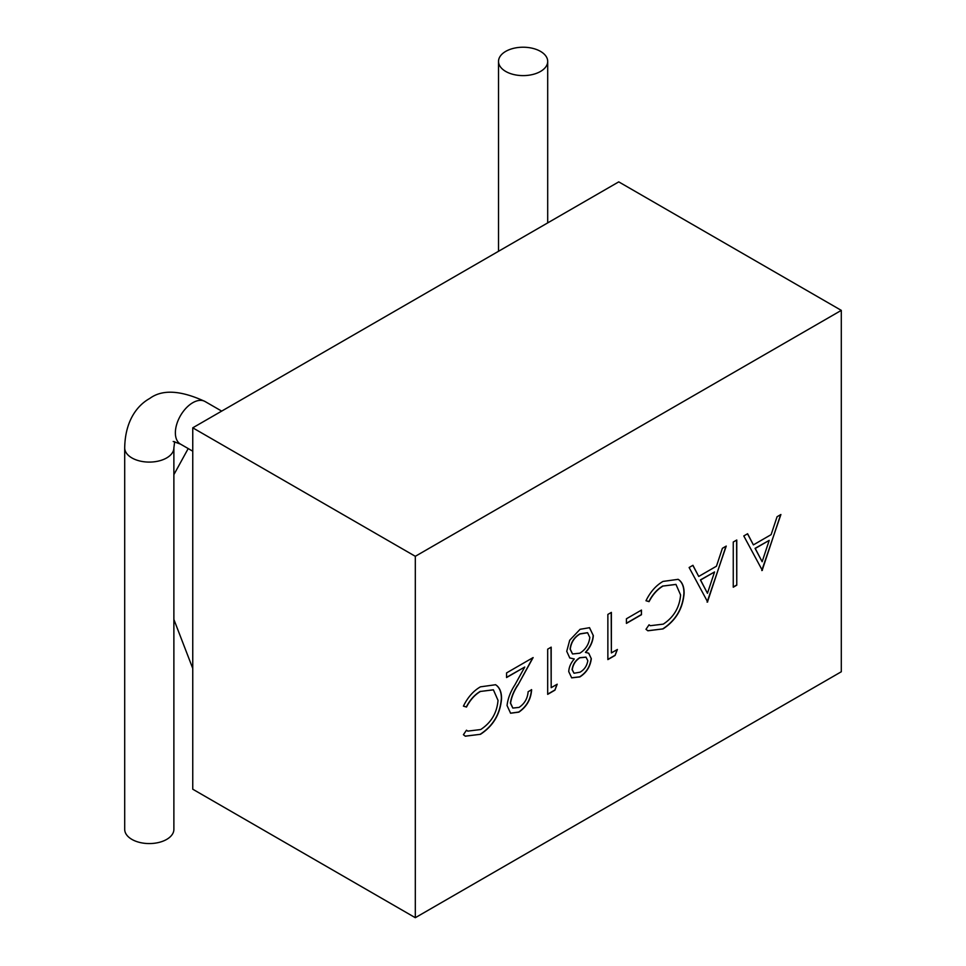 <?xml version="1.0" encoding="UTF-8"?>
<svg xmlns="http://www.w3.org/2000/svg" width="966" height="966" viewBox="0 0 966 966"><rect width="100%" height="100%" fill="white"/><g stroke="black" fill="none" stroke-linecap="round" stroke-linejoin="round"><path stroke-width="1.45" d="M173.88 829.359A24.585 14.2 180 0 1 158.702 842.485A24.585 14.2 180 0 1 131.907 839.406A24.585 14.2 180 0 1 124.699 829.359L124.699 447.898A24.585 14.2 180 0 0 131.907 457.932A24.585 14.2 180 0 0 166.671 457.932A24.585 14.2 180 0 0 173.88 447.898L173.88 829.359M505.725 51.379A24.585 14.2 0 0 0 498.528 61.413A24.585 14.2 0 0 0 513.707 74.527A24.585 14.2 0 0 0 540.501 71.46A24.585 14.2 0 0 0 547.698 61.413A24.585 14.2 0 0 0 532.52 48.3A24.585 14.2 0 0 0 505.725 51.379M519.056 707.402C524.562 703.707 527.581 698.478 528.124 691.741L531.626 689.712C530.986 699.251 526.736 706.726 518.875 712.135L510.591 713.234L507.053 705.53C507.838 698.623 510.471 691.704 514.975 684.749L524.755 667.035L506.558 677.552L506.558 672.916L533.135 657.568L517.969 685.027C513.972 691.028 511.509 697.066 510.567 703.139L512.849 708.066L519.056 707.402M568.745 671.624C568.986 667.132 570.834 662.918 574.299 658.969L569.783 657.967L566.74 651.326L569.698 640.253L580.083 629.301L589.55 627.695L593.317 635.604C592.931 641.665 590.359 647.28 585.601 652.436L588.741 653.209L591.313 658.715C590.274 666.685 586.447 672.759 579.854 676.925L571.691 677.854L568.745 671.624M641.472 610.077L641.472 614.714L626.427 623.396L626.427 618.771L641.472 610.077M707.68 601.975L689.12 567.513L692.936 565.303L698.72 576.448L716.458 566.209L722.399 548.302L726.239 546.08L707.1 602.108M762.343 570.411L743.784 535.949L747.599 533.739L753.383 544.884L771.122 534.645L777.075 516.738L780.902 514.516L761.763 570.544M841.301 671.756L841.301 310.376L415.308 556.307L415.308 917.7L841.301 671.756M736.768 540.006L736.768 585.179L733.254 587.207L733.254 542.035L736.768 540.006M663.05 628.89L647.884 630.786L645.988 629.301L649.055 624.809L650.323 625.702L663.268 624.133C673.761 617.238 679.533 607.517 680.595 594.971L675.983 584.442L663.026 586.048C657.387 589.369 652.738 594.573 649.055 601.649L645.988 600.731C650.323 591.904 655.999 585.468 663.002 581.423L678.132 579.334L679.146 580.011C682.503 582.727 684.157 587.147 684.109 593.257C682.865 608.616 675.85 620.498 663.05 628.89L647.8 630.738M617.395 649.466L615.101 655.419L607.868 659.597L607.868 614.424L611.381 612.396L611.381 652.931L617.395 649.466M557.213 684.206L554.919 690.171L547.686 694.349L547.686 649.176L551.188 647.148L551.188 687.683L557.213 684.206M480.488 734.293L465.322 736.189L463.414 734.703L466.493 730.211L467.761 731.117L480.706 729.535C491.199 722.64 496.971 712.92 498.021 700.374L493.409 689.845L480.464 691.451C474.825 694.771 470.164 699.976 466.493 707.052L463.414 706.134C467.749 697.307 473.425 690.871 480.44 686.838L495.57 684.737L496.572 685.413C499.941 688.13 501.583 692.55 501.535 698.66C500.303 714.019 493.288 725.901 480.488 734.293L465.226 736.14M841.301 310.376L618.747 181.874L192.753 427.817L192.753 789.21L415.308 917.7M192.753 427.817L415.308 556.307M747.515 533.8L753.383 544.884M780.649 514.673L762.174 570.302M769.214 540.38L755.062 548.35L762.138 561.729L769.214 540.38L755.243 548.447L762.138 561.729M736.599 540.103L736.768 585.179M736.599 585.07L733.254 587.002M692.839 565.364L698.72 576.448M725.973 546.237L707.498 601.866M714.55 571.944L700.398 579.914L707.462 593.293L714.55 571.944L700.567 580.011L707.462 593.293M649.043 624.833L650.239 625.654M675.886 584.394L663.026 586.048M662.857 585.951C657.218 589.272 652.557 594.464 648.886 601.54L649.055 601.649M648.886 601.54L646 600.683M678.047 579.286L679.146 580.011M678.965 579.914C682.322 582.631 683.976 587.05 683.928 593.16L684.109 593.257M683.928 593.16C682.696 608.52 675.681 620.401 662.881 628.794M641.303 610.174L641.472 614.714M641.303 614.605L626.427 623.203M617.129 649.623L615.101 655.419M614.931 655.322L607.868 659.392M611.2 612.492L611.381 652.931M569.686 657.918L574.299 658.969M589.465 627.646L593.317 635.604M593.148 635.507C592.762 641.569 590.19 647.172 585.432 652.34L585.601 652.436M588.656 653.161L591.313 658.715M591.144 658.619C590.093 666.588 586.277 672.662 579.672 676.828L579.854 676.925M579.672 676.828L571.606 677.806M587.533 632.694L579.878 633.853C574.202 637.234 570.93 642.318 570.073 649.116L572.488 653.91M585.927 657.134L579.733 657.689C575.386 660.406 572.838 664.403 572.077 669.643L573.985 673.193M572.258 669.752L574.07 673.242L580.047 672.179C584.382 669.68 586.966 665.852 587.811 660.684L586.024 657.182L579.902 657.786C575.567 660.515 573.019 664.499 572.258 669.752L572.077 669.643M570.254 649.212L572.572 653.97L579.817 653.197C585.565 649.635 588.898 644.407 589.815 637.5L587.618 632.742L580.047 633.962C574.372 637.331 571.111 642.426 570.254 649.212L570.073 649.116M556.935 684.363L554.919 690.171M554.738 690.062L547.686 694.143M551.018 647.244L551.188 687.683M531.457 689.615C530.805 699.155 526.555 706.629 518.694 712.039L518.875 712.135M518.694 712.039L510.507 713.186M506.558 677.347L524.755 667.035M532.797 657.761L517.969 685.027M517.788 684.918C513.803 690.932 511.328 696.969 510.386 703.043L510.567 703.139M510.386 703.043L512.765 708.018M466.469 730.236L467.677 731.057M493.324 689.796L480.464 691.451M480.295 691.354C474.656 694.675 469.995 699.867 466.312 706.943L466.493 707.052M466.312 706.943L463.439 706.086M495.486 684.689L496.572 685.413M496.403 685.317C499.76 688.034 501.414 692.453 501.366 698.563L501.535 698.66M501.366 698.563C500.122 713.922 493.107 725.804 480.319 734.196M173.216 441.474L180.461 444.094A24.585 14.2 -60 0 1 176.693 424.388A24.585 14.2 -60 0 1 192.753 402.725A24.585 14.2 -60 0 1 205.046 401.506L221.697 411.118M205.046 401.506C180.666 390.216 162.228 389.201 149.73 398.463C137.462 405.225 125.121 420.584 124.699 447.898M180.461 444.094L192.753 451.194M498.528 251.281L498.528 61.413M188.201 448.562L173.88 474.656M173.88 619.46L192.753 668.424M547.698 222.892L547.698 61.413M174.665 441.643L173.88 447.898"/></g></svg>
